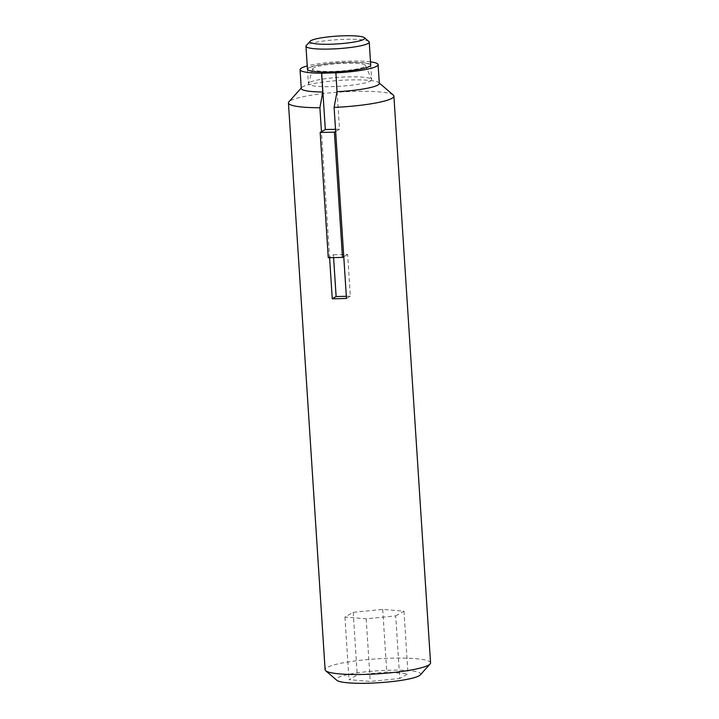 <?xml version="1.0" encoding="UTF-8"?>
<svg xmlns="http://www.w3.org/2000/svg" width="719" height="719" viewBox="0 0 719 719"><rect width="100%" height="100%" fill="white"/><g stroke="black" fill="none" stroke-linecap="round" stroke-linejoin="round"><path stroke-width="0.54" stroke-dasharray="3.6 2.7" d="M333.598 257.609L333.418 254.796L329.554 256.998L321.456 131.739M329.599 257.699L329.554 256.998L328.268 257.735M346.468 298.421L350.333 296.219L347.628 254.472L333.418 254.796M350.333 296.219L346.333 296.318M368.865 41.513A31.699 4.503 -3.7 0 0 339.521 39.563A31.699 4.503 -3.7 0 0 307.148 44.893A31.699 4.503 -3.7 0 0 306.249 45.567M370.716 65.105A31.699 4.503 -3.7 0 0 343.269 62.409A31.699 4.503 -3.7 0 0 308.631 67.856A31.699 4.503 -3.7 0 0 307.444 69.195M395.693 615.868L403.952 611.168L382.715 609.406L353.209 612.345L344.949 617.046L366.196 618.807L395.693 615.868L399.746 678.502L408.006 673.793L386.759 672.031L357.253 674.97L348.994 679.671L370.24 681.441L399.746 678.502M366.196 618.807L370.24 681.441M344.949 617.046L348.994 679.671M353.209 612.345L357.253 674.97M382.715 609.406L386.759 672.031M403.952 611.168L408.006 673.793M370.51 61.861A39.096 5.554 -3.7 0 0 307.238 65.95M379.308 83.413A39.096 5.554 -3.7 0 0 378.859 82.649A39.096 5.554 -3.7 0 0 339.934 80.393A39.096 5.554 -3.7 0 0 301.629 87.637A39.096 5.554 -3.7 0 0 301.279 88.464M393.284 95.061A52.838 7.505 -3.7 0 0 344.374 91.798A52.838 7.505 -3.7 0 0 290.422 100.678A52.838 7.505 -3.7 0 0 288.921 101.81M420.3 674.898A42.268 6.004 -3.7 0 0 387.083 670.306A42.268 6.004 -3.7 0 0 337.903 677.675A42.268 6.004 -3.7 0 0 336.816 680.291M430.555 662.891A52.838 7.505 -3.7 0 0 384.809 658.406A52.838 7.505 -3.7 0 0 327.073 667.475A52.838 7.505 -3.7 0 0 325.105 669.704M335.89 72.844L339.53 129.213L335.665 131.415M343.763 256.674L347.628 254.472M339.53 129.213L335.53 129.303M308.649 68.062A31.699 4.503 -3.7 0 0 307.462 69.401A31.699 4.503 -3.7 0 0 339.386 71.846A31.699 4.503 -3.7 0 0 370.725 65.312A31.699 4.503 -3.7 0 0 343.287 62.625A31.699 4.503 -3.7 0 0 308.649 68.062M313.646 67.945A26.495 3.766 -3.7 0 0 312.675 68.871A26.495 3.766 -3.7 0 0 339.341 71.109A26.495 3.766 -3.7 0 0 365.486 65.456A26.495 3.766 -3.7 0 0 341.92 63.434A26.495 3.766 -3.7 0 0 313.646 67.945M309.574 82.469A31.699 4.503 -3.7 0 0 308.415 83.575A31.699 4.503 -3.7 0 0 308.388 83.808A31.699 4.503 -3.7 0 0 340.321 86.253A31.699 4.503 -3.7 0 0 371.66 79.719A31.699 4.503 -3.7 0 0 371.606 79.485A31.699 4.503 -3.7 0 0 343.412 77.059A31.699 4.503 -3.7 0 0 309.574 82.469M312.675 68.871L308.415 83.575M365.486 65.456L371.606 79.485M307.462 69.401L308.388 83.808M370.725 65.312L371.66 79.719"/><path stroke-width="1.08" d="M329.599 257.699L332.259 298.753L336.124 296.552L333.598 257.609M346.333 296.318L336.124 296.552M332.259 298.753A52.838 7.505 -3.7 0 0 346.468 298.421L334.11 107.41A52.838 7.505 -3.7 0 0 393.895 96.094A52.838 7.505 -3.7 0 0 393.284 95.061L379.29 83.018M310.941 40.624A27.475 3.901 -3.7 0 0 310.159 41.208A27.475 3.901 -3.7 0 0 337.579 43.904A27.475 3.901 -3.7 0 0 364.425 37.694A27.475 3.901 -3.7 0 0 338.991 36.004A27.475 3.901 -3.7 0 0 310.941 40.624M310.159 41.208L306.249 45.567A31.699 4.503 -3.7 0 0 305.961 46.232A31.699 4.503 -3.7 0 0 337.885 48.676A31.699 4.503 -3.7 0 0 369.233 42.142A31.699 4.503 -3.7 0 0 368.865 41.513L364.425 37.694M305.961 46.232L307.444 69.195A31.699 4.503 -3.7 0 0 339.368 71.639A31.699 4.503 -3.7 0 0 370.716 65.105L369.233 42.142M335.791 72.898A39.096 5.554 -3.7 0 0 378.095 64.629L379.308 83.413A39.096 5.554 -3.7 0 1 337.004 91.69L335.89 72.844L321.582 73.23A39.096 5.554 -3.7 0 1 300.066 69.671L301.279 88.464A39.096 5.554 -3.7 0 0 322.795 92.023L321.582 73.23M378.095 64.629A39.096 5.554 -3.7 0 0 370.51 61.861M307.238 65.95A39.096 5.554 -3.7 0 0 300.066 69.671M337.004 91.69L334.11 107.41M301.252 88.06L288.921 101.81A52.838 7.505 -3.7 0 0 288.445 102.916A52.838 7.505 -3.7 0 0 319.901 107.733L322.795 92.023M288.445 102.916L325.105 669.704A52.838 7.505 -3.7 0 0 325.716 670.746L336.816 680.291A42.268 6.004 -3.7 0 0 378.886 682.726A42.268 6.004 -3.7 0 0 420.3 674.898L430.079 663.996A52.838 7.505 -3.7 0 0 430.555 662.891L393.895 96.094M325.716 670.746A52.838 7.505 -3.7 0 0 378.311 673.784A52.838 7.505 -3.7 0 0 430.079 663.996M335.53 129.303L325.321 129.546L321.456 131.739L319.901 107.733M325.321 129.546L321.672 73.176M321.456 131.739L320.171 132.476L328.268 257.735L342.478 257.402L343.763 256.674M335.665 131.415L334.38 132.143L320.171 132.476M334.38 132.143L342.478 257.402"/></g></svg>
